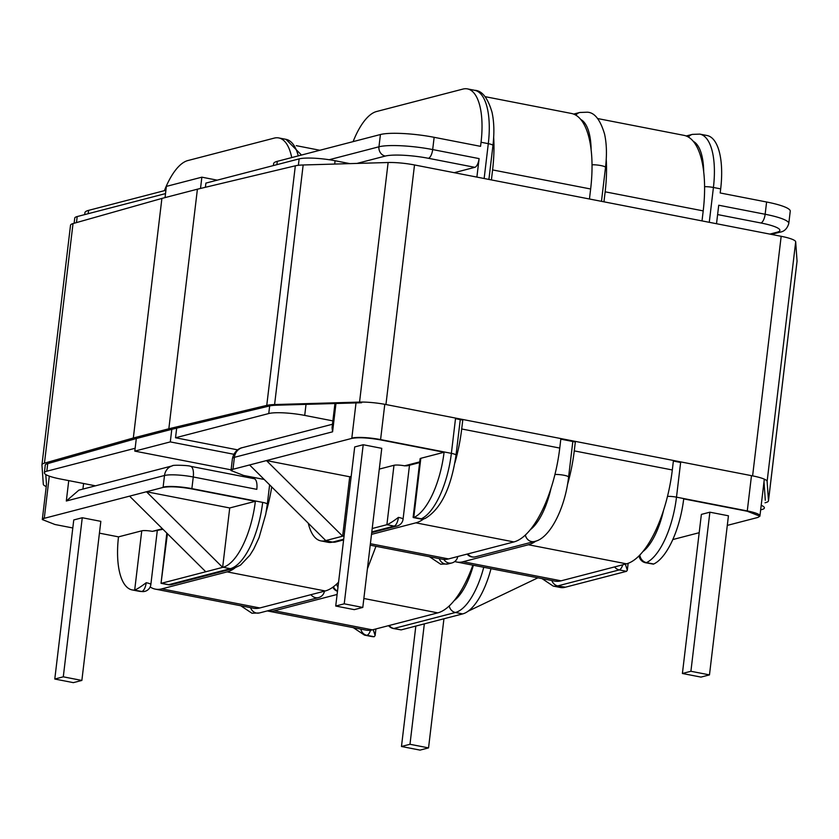 <?xml version="1.0" encoding="UTF-8"?>
<svg xmlns="http://www.w3.org/2000/svg" width="839" height="839" viewBox="0 0 839 839"><rect width="100%" height="100%" fill="white"/><g stroke="black" fill="none" stroke-linecap="round" stroke-linejoin="round"><path stroke-width="1.26" d="M344.095 535.817L342.648 536.194L349.727 476.772L351.184 476.395M379.291 469.095L393.984 465.278A8.033 1.363 6.8 0 1 404.555 465.823L407.24 465.813L419.647 462.583M420.821 458.304L413.763 517.506L413.124 517.317L420.098 458.765A8.033 1.363 6.8 0 1 420.821 458.304L444.083 452.252L380.549 439.898C368.048 437.706 358.463 437.203 351.782 438.409L266.466 460.58L342.648 536.194L325.364 540.683L332.622 542.099L343.686 539.225M349.727 476.772L266.466 460.58L232.98 469.274L231.008 470.532L243.667 475.461L264.191 479.457M363.203 444.733L354.698 446.946L335.726 606.031L354.289 609.638L362.794 607.436L381.766 448.341L363.203 444.733L344.231 603.818L335.726 606.031M454.224 172.687L474.843 167.328L428.425 158.298A32.773 5.558 6.8 0 0 385.279 156.064L356.953 163.427M413.763 517.506A8.033 3.146 -79 0 0 414.067 517.401A61.048 23.943 -79 0 0 444.083 452.252M484.145 178.508L488.298 143.668L481.051 142.252L480.558 146.343L434.141 137.313L432.683 149.573L479.1 158.602L476.888 177.092M479.1 158.602A8.033 3.146 101 0 1 474.843 167.328M371.803 531.916L394.152 526.105L386.894 524.7L372.212 528.518M273.399 165.566L273.619 163.668A40.807 6.922 6.8 0 1 277.3 161.329L380.424 134.523A40.807 6.922 6.8 0 1 434.141 137.313M353.114 141.623A61.048 23.943 -79 0 1 376.543 111.524L462.918 89.081A61.048 23.943 -79 0 1 467.459 88.892L474.706 90.308A61.048 23.943 -79 0 1 488.298 143.668A8.033 1.363 6.8 0 1 492.954 145.483L488.906 179.431M481.051 142.252A61.048 23.943 -79 0 0 467.459 88.892M325.763 540.578L249.592 464.963M308.28 523.232A61.048 23.943 -79 0 0 320.834 540.872A61.048 23.943 -79 0 0 325.364 540.683M414.067 517.401L421.325 518.806A8.033 7.111 65.1 0 0 425.331 518.345C440.884 509.053 451.12 487.994 456.028 455.168A8.033 1.363 6.8 0 0 451.372 453.354L455.577 418.084M335.967 403.496L332.59 431.812L332.055 427.764L334.95 403.528M393.984 465.278L386.894 524.7C389.422 523.767 393.26 521.334 398.41 517.39A8.033 3.146 101 0 1 394.152 526.105A8.033 7.257 -104.6 0 0 397.109 526.022A8.033 8.033 0 0 0 403.066 519.205L409.495 465.226M362.794 607.436L344.231 603.818M639.098 555.775A8.033 8.033 0 0 0 645.548 562.749L653.392 564.133A8.033 3.146 -79 0 0 653.696 564.018A61.048 23.943 -79 0 0 683.712 498.88L747.245 511.245L759.882 516.184L757.932 517.432L727.298 525.392M699.191 532.702L672.794 539.561M701.373 514.401L709.878 512.189L728.441 515.796L709.469 674.892L700.974 677.094L682.401 673.486L701.373 514.401M709.27 222.314L713.423 187.475L720.68 188.88L720.187 192.97L766.605 202L765.147 214.26L718.729 205.23L716.516 223.719M565.392 587.206L557.746 585.905L619.266 569.912L626.523 571.328L565.392 587.206M769.866 234.102L776.914 232.267A32.773 5.558 -173.2 0 0 760.879 222.985A8.033 3.146 101 0 0 765.147 214.26A40.807 6.922 6.8 0 1 788.786 223.478L790.244 211.218A40.807 6.922 -173.2 0 0 766.605 202M720.68 188.88A61.048 23.943 -79 0 0 707.088 135.519L699.831 134.114L692.343 134.387A8.033 7.257 75.4 0 0 688.473 137.103M542.015 578.616L553.205 586.083L560.462 587.499A61.048 23.943 -79 0 0 564.993 587.31M653.696 564.018L646.45 562.612A8.033 7.111 -114.9 0 1 639.842 555.009M626.523 571.328L627.32 570.216L625.338 564.123M682.401 673.486L690.906 671.273L709.878 512.189M690.906 671.273L709.469 674.892M375.903 628.946L375.117 635.543L374.32 636.654A8.033 3.146 101 0 1 374.026 636.707A61.048 23.943 101 0 1 371.75 636.539L364.493 635.123L353.303 627.656M401.136 629.89L462.667 613.907L455.42 612.491L393.89 628.484L401.136 629.89L393.292 628.505A8.033 3.146 -79 0 0 393.89 628.484A8.033 7.257 75.4 0 1 389.244 625.485M468.089 611.222L537.914 577.819M491.014 568.695A61.048 23.943 101 0 1 462.667 613.907M374.026 636.707L366.769 635.291A8.033 7.352 -92.6 0 1 360.833 629.124M375.117 635.543L373.229 629.638M428.54 747.895L409.977 744.277L401.472 746.49L420.035 750.108L428.54 747.895L443.936 618.773M409.977 744.277L424.335 623.87M401.472 746.49L415.829 626.072M72.804 527.972L54.965 524.501L42.328 519.572L44.268 518.313L129.584 496.143L205.765 571.768L223.038 567.279L230.295 568.685L168.765 584.678L161.508 583.262L205.765 571.768M162.43 528.748L152.331 531.37A8.033 1.363 -173.2 0 0 141.749 530.825L118.498 536.866L99.422 533.153M73.759 519.949L82.264 517.736L100.837 521.355L81.865 680.439L73.36 682.642L54.787 679.034L73.759 519.949M141.749 530.825L134.691 590.027A8.033 3.146 101 0 1 134.397 590.079A61.048 23.943 101 0 1 132.122 589.911A61.048 23.943 101 0 1 118.498 536.866M229.729 507.962L222.639 567.384L146.468 491.759L163.081 487.438C169.719 486.242 179.305 486.735 191.837 488.927L255.371 501.292L229.729 507.962L146.468 491.759L129.584 496.143M256.797 489.347A12.207 4.793 -79 0 0 254.081 478.67L190.547 466.316A12.207 4.793 101 0 1 193.264 476.982L256.797 489.347M165.912 190.275L88.588 210.369A40.807 6.922 -173.2 0 0 84.917 212.707L84.687 214.606M298.275 155.876A61.048 23.943 101 0 0 286.005 139.347L278.747 137.932A61.048 23.943 101 0 0 274.217 138.12L187.831 160.564A61.048 23.943 101 0 0 164.402 190.663M278.747 137.932A61.048 23.943 101 0 1 291.731 157.575M255.371 501.292A61.048 23.943 101 0 1 223.038 567.279M134.397 590.079L141.644 591.485A8.033 7.352 87.4 0 0 143.238 591.6L143.238 591.6A8.033 8.033 0 0 0 150.852 584.531A8.033 1.363 6.8 0 0 146.206 582.717A8.033 3.146 101 0 1 141.948 591.443A8.033 3.146 101 0 1 141.644 591.485A61.048 23.943 101 0 1 139.379 591.317L132.122 589.911M68.746 480.621L66.312 501.009L78.897 490.133L172.456 465.823A12.207 11.033 75.4 0 0 164.507 475.493L163.112 487.123A39.202 15.375 101 0 1 163.081 487.438M167.422 533.698L161.036 583.315L166.825 533.111M152.331 531.37L162.976 529.283M134.691 590.027C137.218 589.093 141.057 586.66 146.206 582.717M54.787 679.034L63.292 676.821L82.264 517.736M63.292 676.821L81.865 680.439M349.894 163.626L335.076 160.742L334.688 164.066M332.873 420.884L304.714 415.41A27.309 4.635 -173.2 0 0 268.753 413.543L175.529 437.769L237.605 449.851M135.152 448.267L46.827 471.214A27.309 4.635 -173.2 0 0 44.373 472.787A27.309 4.635 -173.2 0 0 60.188 478.954L95.499 485.823M298.359 165.304L299.124 158.886L205.901 183.101L205.398 187.286M165.514 193.599L77.198 216.556L76.475 222.597M74.126 223.268L74.734 218.119A27.309 4.635 6.8 0 1 77.198 216.556M299.124 158.886A27.309 4.635 6.8 0 1 335.076 160.742M761.204 505.277A27.309 4.635 -173.2 0 1 764.392 507.941A27.309 4.635 -173.2 0 1 761.938 509.514L760.658 509.839M603.954 201.821L605.15 191.816A86.427 33.896 -79 0 0 606.23 159.242M702.012 220.898L703.208 210.893A86.427 33.896 -79 0 0 683.963 135.352L597.567 118.54M567.447 484.764A86.427 33.896 -79 0 0 574.264 450.889L575.397 441.398M454.78 561.501A86.427 33.896 -79 0 0 456.626 562.004L554.673 581.081A86.427 33.896 -79 0 0 561.102 580.819L626.481 563.829A86.427 33.896 -79 0 0 672.312 469.966L673.444 460.475M456.626 562.004A86.427 33.896 -79 0 0 463.044 561.742L528.423 544.752A86.427 33.896 -79 0 0 536.027 541.008M267.305 610.907A86.427 33.896 -79 0 0 267.914 611.044L365.972 630.12A86.427 33.896 -79 0 0 372.39 629.858L437.78 612.869A86.427 33.896 -79 0 0 472.86 565.161M267.914 611.044A86.427 33.896 -79 0 0 274.332 610.782L337.1 594.463M491.402 179.913L492.587 169.918A86.427 33.896 -79 0 0 493.668 137.344M589.45 199L590.646 188.995A86.427 33.896 -79 0 0 571.401 113.454L485.005 96.642M454.895 462.855A86.427 33.896 -79 0 0 461.702 428.981L462.834 419.49M370.219 545.193L442.111 559.183A86.427 33.896 -79 0 0 448.54 558.921L513.919 541.931A86.427 33.896 -79 0 0 559.76 448.068L560.882 438.577M371.509 534.37L415.861 522.844A86.427 33.896 -79 0 0 423.779 518.88M150.171 586.964A86.427 33.896 -79 0 0 155.351 589.135A86.427 33.896 -79 0 0 161.78 588.873L227.159 571.883A86.427 33.896 -79 0 0 234.763 568.139M266.183 511.895A86.427 33.896 -79 0 0 271.731 486.945M155.351 589.135L253.409 608.223A86.427 33.896 -79 0 0 259.828 607.96L325.217 590.971A86.427 33.896 -79 0 0 338.568 582.151M165.042 197.605L166.374 186.394L201.863 177.176L200.511 188.46M171.796 429.327L170.296 441.901L233.777 454.256M136.306 438.545L134.806 451.12L170.296 441.901M217.228 180.165L201.863 177.176M134.806 451.12L231.092 469.85M176.683 428.152L175.529 437.769M46.239 486.578A25.065 4.258 6.8 0 1 43.313 484.271L41.95 465.016A30.844 5.233 6.8 0 1 41.95 464.848A30.844 5.233 6.8 0 1 44.457 463.149L133.328 438L161.896 198.423L197.406 189.195L295.328 165.807A30.844 5.233 6.8 0 1 303.162 164.979L388.121 162.514A25.065 4.258 6.8 0 1 414.508 164.958L781.172 236.304A25.065 4.258 6.8 0 1 795.687 241.821L797.05 261.086A30.844 5.233 6.8 0 1 797.05 261.254L768.482 500.831A30.844 5.233 6.8 0 1 765.976 502.519L765.011 502.792M133.328 438L168.838 428.771L266.76 405.384A30.844 5.233 6.8 0 1 274.594 404.555L359.553 402.091A25.065 4.258 6.8 0 1 385.94 404.534L752.604 475.881A25.065 4.258 6.8 0 1 767.119 481.397L768.482 500.652A30.844 5.233 6.8 0 1 768.482 500.831M168.838 428.771L197.406 189.195M70.518 225.439A30.844 5.233 6.8 0 1 70.518 225.272A30.844 5.233 6.8 0 1 73.024 223.573L161.896 198.423M46.502 484.638L45.788 474.538M45.18 465.96L45.138 465.372A27.635 4.688 6.8 0 1 45.149 465.226A27.635 4.688 6.8 0 1 47.383 463.705L136.243 438.556L171.722 429.337L269.634 405.95A27.635 4.688 6.8 0 1 276.65 405.216L361.609 402.751M455.504 418.671L462.761 420.077M560.819 439.164L575.323 441.985M673.381 461.062L680.628 462.478M763.993 481.869L765.294 500.296M404.555 465.823L419.731 461.88M717.607 214.564L760.879 222.985M530.269 529.724A53.014 20.797 -79 0 0 551.024 488.288M591.128 149.824A53.014 20.797 -79 0 0 580.798 119.505M384.786 404.314L380.581 439.584L451.372 453.354A61.048 23.943 -79 0 1 421.325 518.806A8.033 3.146 -79 0 1 421.021 518.922A8.033 3.146 -79 0 1 420.423 518.942A8.033 8.033 0 0 0 425.331 518.345M351.782 438.409A39.202 15.375 -79 0 0 351.824 438.094L356.019 402.909M332.59 431.812L234.406 457.328L233.011 468.959A39.202 15.375 -79 0 0 232.98 469.274M277.3 161.329L276.901 164.654M329.171 159.725L378.955 146.794L380.424 134.523M328.08 542.288A61.048 23.943 -79 0 0 332.622 542.099A8.033 7.257 75.4 0 0 335.579 542.015L328.08 542.288L320.834 540.872M351.824 438.094A21.845 3.713 -173.2 0 1 380.581 439.584A61.048 23.943 101 0 1 380.549 439.898M385.279 156.064A8.033 7.257 -104.6 0 1 378.955 146.794A40.807 6.922 -173.2 0 1 432.683 149.573A8.033 3.146 101 0 1 428.425 158.298M232.434 458.576C234.532 449.211 241.758 447.648 242.356 447.659A12.207 11.033 75.4 0 0 234.406 457.328A21.845 3.713 -173.2 0 0 232.434 458.576L231.008 470.532M233.011 468.959A21.845 3.713 -173.2 0 0 231.05 470.218M398.41 517.39A8.033 1.363 6.8 0 1 403.066 519.205M751.482 475.661L747.276 510.93L676.496 497.16L680.702 461.88M663.576 510.196A53.014 20.797 101 0 1 642.831 551.622M693.36 141.403A53.014 20.797 101 0 1 703.69 171.722M553.205 586.083A61.048 23.943 -79 0 0 557.746 585.905A8.033 7.257 -104.6 0 1 551.852 580.536M759.903 516.184L759.935 515.87A21.845 3.713 6.8 0 0 747.276 510.93A61.048 23.943 101 0 1 747.245 511.245M645.548 562.749A8.033 3.146 -79 0 0 646.145 562.728A8.033 3.146 -79 0 0 646.45 562.612A61.048 23.943 -79 0 0 676.496 497.16A8.033 1.363 -173.2 0 0 667.487 496.405M704.592 186.709A8.033 1.363 -173.2 0 1 713.423 187.475A61.048 23.943 -79 0 0 699.831 134.114M614.63 566.912A8.033 7.257 75.4 0 0 619.266 569.912A8.033 3.146 101 0 0 622.758 564.794M776.914 232.267A8.033 7.257 75.4 0 0 779.871 232.183C784.255 231.585 787.223 228.68 788.786 223.478M467.784 553.918A8.033 7.257 75.4 0 0 472.42 556.918A8.033 7.257 75.4 0 0 475.377 556.834L534.516 541.47C549.545 538.774 565.035 508.833 568.59 477.066L572.827 441.503M525.35 535.02A8.033 7.257 75.4 0 0 531.559 541.554A8.033 7.257 75.4 0 0 534.516 541.47M554.925 474.496A8.033 1.363 6.8 0 1 563.934 475.252A8.033 1.363 6.8 0 1 568.59 477.066M592.03 164.801A8.033 1.363 6.8 0 1 600.86 165.566A8.033 1.363 6.8 0 1 605.517 167.381C606.996 154.722 606.67 143.616 604.562 134.062C600.284 119.704 594.515 112.416 587.269 112.206L579.78 112.478A8.033 7.257 -104.6 0 0 575.911 115.195M443.831 559.403A8.033 7.257 75.4 0 0 448.896 563.032A8.033 7.257 -104.6 0 0 451.854 562.948A8.033 8.033 0 0 0 457.758 556.519M451.854 562.948L448.141 563.913A8.033 7.257 -104.6 0 1 445.184 563.997A8.033 7.257 -104.6 0 1 439.29 558.627M454.119 600.661A53.014 20.797 -79 0 0 473.364 565.255M483.757 567.279A61.048 23.943 101 0 1 455.42 612.491A8.033 7.257 -104.6 0 1 449.211 605.957M370.523 630.225A8.033 3.146 101 0 1 367.062 635.249A8.033 3.146 101 0 1 366.769 635.291A61.048 23.943 101 0 1 364.493 635.123M262.67 502.393A8.033 1.363 6.8 0 1 267.316 504.208L265.764 514.192L259.062 537.61L253.735 549.042L249.928 555.177L240.562 565.067L233.252 568.601A8.033 7.257 75.4 0 1 230.295 568.685A61.048 23.943 101 0 0 262.67 502.393L191.879 488.623L193.264 476.982A21.845 3.713 6.8 0 0 164.507 475.493L66.312 501.009M44.268 518.313A39.202 15.375 101 0 1 44.31 517.999L49.302 476.133M88.189 213.693L88.588 210.369M191.837 488.927A61.048 23.943 -79 0 0 191.879 488.623A21.845 3.713 6.8 0 0 163.112 487.123M171.722 584.594A8.033 7.257 -104.6 0 1 168.765 584.678A8.033 3.146 -79 0 1 168.167 584.699A8.033 8.033 0 0 0 171.722 584.594L233.252 568.601M42.307 519.572L42.338 519.257A21.845 3.713 6.8 0 1 44.31 517.999M82.914 489.095L83.585 483.505M324.462 591.159A8.033 8.033 0 0 1 318.568 597.588A8.033 7.257 -104.6 0 1 315.611 597.672A8.033 7.257 -104.6 0 1 310.965 594.673M318.568 597.588L259.429 612.952A8.033 7.257 -104.6 0 1 256.472 613.036A8.033 7.257 -104.6 0 1 250.578 607.667M333.461 586.755A8.033 7.257 75.4 0 0 337.509 591.034M336.649 584.059A8.033 7.257 75.4 0 0 337.97 587.237M306.025 404.367L304.714 415.41M47.739 463.61L46.827 471.214M268.753 413.543L269.665 405.95M703.208 210.893L605.15 191.816M672.312 469.966L574.264 450.889M626.481 563.829L528.423 544.752M561.102 580.819L463.044 561.742M437.78 612.869L363.864 598.49M372.39 629.858L274.332 610.782M590.646 188.995L492.587 169.918M559.76 448.068L461.702 428.981M513.919 541.931L415.861 522.844M448.54 558.921L370.398 543.714M325.217 590.971L227.159 571.883M259.828 607.96L161.78 588.873M768.482 500.652L797.05 261.086M767.119 481.397L795.687 241.821M752.604 475.881L781.172 236.304M385.94 404.534L414.508 164.958M359.553 402.091L388.121 162.514M274.594 404.555L303.162 164.979M266.76 405.384L295.328 165.807M44.457 463.149L73.024 223.573M460.265 419.594L456.028 455.168M492.954 145.483C494.433 132.824 494.108 121.718 492 112.164C487.721 97.796 481.953 90.518 474.706 90.308M335.579 542.015L343.602 539.928M371.719 532.618L397.109 526.022M242.356 447.659L332.475 424.24M420.423 518.942L413.291 517.558M686.176 135.981L692.343 134.387M771.366 234.396L779.871 232.183M759.935 515.87L764.319 479.153M627.32 570.216L628.149 563.305M467.103 554.097A8.033 8.033 0 0 0 475.377 556.834M601.469 201.339L605.517 167.381M429.453 556.718L440.643 564.186L448.141 563.913M573.614 114.083L579.78 112.478M388.562 625.653A8.033 8.033 0 0 0 393.292 628.505M139.379 591.317L143.238 591.6M286.005 139.347L301.495 155.037M267.316 504.208L269.623 484.848M42.338 519.257L46.491 484.481M190.547 466.316C189.1 465.299 171.303 464.785 172.456 465.823M161.036 583.315L168.167 584.699M157.271 530.772L150.852 584.531M259.429 612.952L251.941 613.225L240.741 605.758M332.842 587.206A8.033 8.033 0 0 0 337.477 591.306M367.388 568.884L375.966 546.304M45.316 464.796L44.373 472.787M319.869 150.265L296.293 145.671M41.95 464.848L70.518 225.272"/></g></svg>
